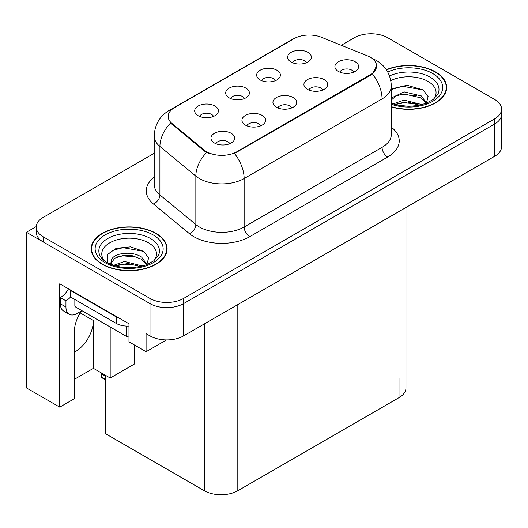 <?xml version="1.0" encoding="UTF-8"?>
<svg xmlns="http://www.w3.org/2000/svg" width="528" height="528" viewBox="0 0 528 528"><rect width="100%" height="100%" fill="white"/><g stroke="black" fill="none" stroke-linecap="round" stroke-linejoin="round"><path stroke-width="0.79" d="M81.47 310.959A25.311 14.612 120 0 0 74.389 331.518L74.389 398.68L59.737 407.141L59.737 283.787L128.977 323.763L128.977 341.847L146.091 351.727L146.091 333.643L150.005 335.907A23.727 13.702 0 0 0 183.566 335.907L494.65 156.301A23.727 13.702 0 0 0 501.6 146.619L501.6 114.325A23.727 13.702 0 0 1 494.65 124.014A23.727 13.702 0 0 0 501.6 114.325L501.6 109.157A23.727 13.702 0 0 0 494.65 99.469L387.823 37.792A23.727 13.702 0 0 0 354.262 37.792L341.273 45.296M291.746 107.93A7.121 4.112 0 0 0 289.832 105.93A7.121 4.112 0 0 0 282.817 104.887A7.121 4.112 0 0 0 277.853 107.93M293.185 97.535A11.867 6.851 0 0 0 277.985 96.769A11.867 6.851 0 0 0 274.052 105.283A11.867 6.851 0 0 0 276.408 107.217A11.867 6.851 0 0 0 295.541 105.283A11.867 6.851 0 0 0 293.185 97.535M244.484 98.531A7.121 4.112 0 0 0 242.57 96.532A7.121 4.112 0 0 0 235.561 95.489A7.121 4.112 0 0 0 230.591 98.531M245.929 88.136A11.867 6.851 0 0 0 230.723 87.371A11.867 6.851 0 0 0 226.796 95.885A11.867 6.851 0 0 0 229.145 97.825A11.867 6.851 0 0 0 248.279 95.885A11.867 6.851 0 0 0 245.929 88.136M260.759 125.816A7.121 4.112 0 0 0 258.845 123.816A7.121 4.112 0 0 0 251.836 122.773A7.121 4.112 0 0 0 246.866 125.816M262.205 115.421A11.867 6.851 0 0 0 246.998 114.655A11.867 6.851 0 0 0 243.071 123.169A11.867 6.851 0 0 0 245.421 125.11A11.867 6.851 0 0 0 264.554 123.169A11.867 6.851 0 0 0 262.205 115.421M229.772 143.708A7.121 4.112 0 0 0 227.858 141.709A7.121 4.112 0 0 0 220.849 140.666A7.121 4.112 0 0 0 215.886 143.708M231.218 133.313A11.867 6.851 0 0 0 216.011 132.548A11.867 6.851 0 0 0 212.084 141.062A11.867 6.851 0 0 0 214.441 142.996A11.867 6.851 0 0 0 233.574 141.062A11.867 6.851 0 0 0 231.218 133.313M322.727 90.037A7.121 4.112 0 0 0 320.819 88.037A7.121 4.112 0 0 0 313.804 86.995A7.121 4.112 0 0 0 308.84 90.037M324.172 79.642A11.867 6.851 0 0 0 308.972 78.877A11.867 6.851 0 0 0 305.039 87.391A11.867 6.851 0 0 0 307.395 89.331A11.867 6.851 0 0 0 326.528 87.391A11.867 6.851 0 0 0 324.172 79.642M353.714 72.151A7.121 4.112 0 0 0 351.806 70.151A7.121 4.112 0 0 0 344.791 69.109A7.121 4.112 0 0 0 339.827 72.151M355.159 61.756A11.867 6.851 0 0 0 339.953 60.991A11.867 6.851 0 0 0 336.026 69.505A11.867 6.851 0 0 0 338.382 71.438A11.867 6.851 0 0 0 357.515 69.505A11.867 6.851 0 0 0 355.159 61.756M306.451 62.753A7.121 4.112 0 0 0 304.544 60.753A7.121 4.112 0 0 0 297.528 59.71A7.121 4.112 0 0 0 292.565 62.753M307.897 52.358A11.867 6.851 0 0 0 292.697 51.592A11.867 6.851 0 0 0 288.763 60.106A11.867 6.851 0 0 0 291.119 62.047A11.867 6.851 0 0 0 310.253 60.106A11.867 6.851 0 0 0 307.897 52.358M275.464 80.645A7.121 4.112 0 0 0 273.557 78.639A7.121 4.112 0 0 0 266.541 77.603A7.121 4.112 0 0 0 261.578 80.645M276.91 70.244A11.867 6.851 0 0 0 261.71 69.485A11.867 6.851 0 0 0 257.776 77.999A11.867 6.851 0 0 0 260.132 79.933A11.867 6.851 0 0 0 279.266 77.999A11.867 6.851 0 0 0 276.91 70.244M213.497 116.424A7.121 4.112 0 0 0 211.583 114.418A7.121 4.112 0 0 0 204.574 113.381A7.121 4.112 0 0 0 199.61 116.424M214.942 106.022A11.867 6.851 0 0 0 199.736 105.263A11.867 6.851 0 0 0 195.809 113.777A11.867 6.851 0 0 0 198.165 115.711A11.867 6.851 0 0 0 217.298 113.777A11.867 6.851 0 0 0 214.942 106.022M370.319 57.262A21.358 12.329 0 0 0 367.462 55.882L321.407 37.264A21.358 12.329 0 0 0 294.056 38.65L174.418 107.725A21.358 12.329 0 0 0 168.161 116.444A21.358 12.329 0 0 0 172.022 123.512L204.27 150.104A21.358 12.329 0 0 0 236.867 151.747L370.319 74.699A21.358 12.329 0 0 0 376.57 65.98A21.358 12.329 0 0 0 370.319 57.262M36.247 226.565L26.4 232.254L150.005 303.613A23.727 13.702 0 0 0 183.566 303.613L494.65 124.014L183.566 303.613A23.727 13.702 0 0 1 150.005 303.613L43.177 241.936A23.727 13.702 0 0 1 36.227 232.254L36.227 227.086A23.727 13.702 0 0 0 43.177 236.775L150.005 298.445A23.727 13.702 0 0 0 183.566 298.445L494.65 118.846A23.727 13.702 0 0 0 501.6 109.157M371.943 33.792L371.045 33.271L370.148 33.792M166.551 339.92L146.091 351.727M26.4 232.254L26.4 387.895L59.737 407.141M405.959 207.511L405.959 387.961A23.727 13.702 180 0 1 399.01 397.65L237.818 490.717A23.727 13.702 180 0 1 204.257 490.717L105.263 433.561L105.263 375.177M74.389 379.309L93.403 368.326L110.187 378.015L134.68 363.871L134.68 345.14M110.187 378.015L110.187 326.997M74.389 352.143A25.311 14.612 120 0 0 93.403 320.536L80.203 312.913M93.403 368.326L93.403 320.536M391.327 106.92A37.97 21.919 0 0 0 446.648 87.424A37.97 21.919 0 0 0 435.534 71.927A37.97 21.919 0 0 0 386.331 69.709M155.991 233.317A37.97 21.919 0 0 0 114.616 228.565A37.97 21.919 0 0 0 91.179 248.82A37.97 21.919 0 0 0 102.3 264.317A37.97 21.919 0 0 0 143.675 269.069A37.97 21.919 0 0 0 167.112 248.82A37.97 21.919 0 0 0 155.991 233.317M91.575 250.826A37.97 21.919 0 0 0 91.443 251.401M376.57 65.98L372.385 73.834L370.319 75.339L234.465 153.463A27.687 15.985 60 0 1 244.141 178.55A31.64 18.269 180 0 1 199.393 178.55A31.64 18.269 180 0 1 195.848 176.114L159.911 146.48A31.64 18.269 180 0 1 154.196 136.006L154.196 184.444A31.64 18.269 0 0 0 159.911 194.918L195.848 224.552A31.64 18.269 0 0 0 199.393 226.987A31.64 18.269 0 0 0 244.141 226.987L382.061 147.358A31.64 18.269 0 0 0 391.327 134.442L391.327 86.005A31.64 18.269 180 0 1 382.061 98.921A27.687 15.985 -120 0 0 372.385 73.834M209.068 153.463L204.27 151.041L170.584 122.991A27.687 18.513 129.5 0 0 159.911 146.48L159.911 194.918A7.907 5.293 -50.5 0 1 153.437 203.999A39.547 22.836 180 0 1 154.196 177.203M154.196 153.305L43.177 217.397A23.727 13.702 0 0 0 36.227 227.086M166.848 251.401A37.97 21.919 0 0 0 166.716 250.826M446.384 90.011A37.97 21.919 0 0 0 446.259 89.437M101.548 373.032L101.594 376.979L101.251 377.104L100.947 372.682M101.251 377.104L105.263 379.097M101.165 372.808L101.165 373.956L100.973 372.695M105.263 376.127L101.594 374.009M81.939 310.688L77.128 313.467A15.82 9.134 -60 0 1 69.221 314.252A15.82 9.134 -60 0 1 65.941 307.006L65.941 300.808L60.35 297.581A15.82 9.134 120 0 0 68.482 288.836M70.547 297.007A15.82 9.134 -60 0 1 65.941 300.808M69.221 314.252L63.624 311.018A15.82 9.134 -60 0 1 60.35 303.778L60.35 297.581M119.863 318.503A15.82 9.134 180 0 1 116.279 316.952L70.415 290.473A15.82 9.134 0 0 0 70.891 290.228M116.279 316.952L116.279 323.413A15.82 9.134 0 0 0 128.977 326.047M70.415 290.473L70.415 296.934L116.279 323.413M390.826 80.619A27.37 15.8 180 0 1 428.043 81.418A27.37 15.8 180 0 1 433.442 99.337M426.208 103.805L428.142 96.584L423.126 89.925L407.101 85.279L391.327 88.928M386.483 69.927A37.574 21.694 180 0 1 435.25 72.085A37.574 21.694 180 0 1 446.259 87.424A37.574 21.694 180 0 1 391.327 106.663M393.076 103.957L404.059 100.082L422.044 104.63M395.135 104.577L407.464 102.043L419.707 105.191M391.327 102.828A17.879 10.322 0 0 0 391.637 103.455M391.327 97.977L404.059 91.879L421.331 95.918L426.485 103.165M391.327 100.023L396.013 95.924L403.927 93.944L421.331 97.97L425.99 103.356M391.327 89.536L402.653 86.282L423.218 89.991M396.944 95.522L402.653 94.486L416.909 95.707M396.964 103.719L402.653 102.689L416.922 103.917M104.386 260.726A27.37 15.8 180 0 1 113.395 241.058A27.37 15.8 180 0 1 148.5 242.807A27.37 15.8 180 0 1 153.899 260.726M146.665 265.195L148.606 257.974L143.59 251.315L130.522 246.86L116.246 248.305L107.389 254.516L107.666 262.462M155.714 233.482A37.574 21.694 180 0 1 166.716 248.82A37.574 21.694 180 0 1 143.524 268.858A37.574 21.694 180 0 1 102.577 264.158A37.574 21.694 180 0 1 91.575 248.82A37.574 21.694 180 0 1 114.767 228.776A37.574 21.694 180 0 1 155.714 233.482M113.54 265.346L124.516 261.472L142.507 266.02M115.599 265.967L127.921 263.439L140.171 266.587M110.609 264.257L111.454 260.218A17.879 10.322 0 0 0 111.263 261.736A17.879 10.322 0 0 0 112.094 264.845M111.454 260.218C112.748 253.097 132.304 250.272 141.788 257.308L146.949 264.554M111.349 262.726L114.932 258.159L122.971 255.493L132.218 255.684L141.788 259.36L146.447 264.746M74.851 299.495L74.851 305.653A3.953 2.284 0 0 0 76.012 307.263L126.35 336.329A3.953 2.284 0 0 0 128.977 336.996M107.184 254.879L113.381 250.133L123.11 247.672L143.675 251.381M117.401 256.912L123.11 255.875L137.372 257.103M117.427 265.109L123.11 264.079L137.379 265.307M494.65 156.301L494.65 118.846M183.566 335.907L183.566 298.445M150.005 335.907L150.005 298.445M237.818 490.717L237.818 304.583M399.01 397.65L399.01 378.279M204.257 490.717L204.257 323.961M172.022 123.512L172.022 124.45M204.27 150.104L204.27 151.041M236.867 151.747L236.867 152.381M370.319 74.699L370.319 75.339M249.731 236.676A7.907 4.567 60 0 1 244.141 226.987L244.141 178.55L382.061 98.921L382.061 147.358A7.907 4.567 60 0 0 387.658 157.047L249.731 236.676A39.547 22.836 180 0 1 193.802 236.676A39.547 22.836 180 0 1 189.367 233.627L153.437 203.999M391.327 86.005C390.793 74.626 385.79 66.099 376.325 60.416L372.332 58.469A27.687 12.962 112 0 0 371.963 58.331M172.062 109.336A27.687 15.985 -120 0 0 169.191 110.418C159.727 116.101 154.73 124.628 154.196 136.006M169.191 110.418L291.733 39.666A27.687 15.985 60 0 1 293.832 38.782M206.633 152.506A27.687 18.513 129.5 0 0 195.848 176.114L195.848 224.552A7.907 5.293 -50.5 0 1 189.367 233.627M391.327 127.202A39.547 22.836 180 0 1 387.658 157.047M43.177 236.775L43.177 241.936M65.941 307.006L60.35 303.778M389.539 75.966A30.307 17.497 180 0 1 430.115 77.154A30.307 17.497 180 0 1 437.917 94.142L433.198 99.515L425.984 103.356L418.018 105.527L408.705 106.339L396.812 105.006L391.327 103.336M387.71 71.966A34.01 19.635 180 0 1 432.736 73.544A34.01 19.635 180 0 1 435.547 99.475A34.01 19.635 180 0 1 391.327 104.313M99.911 255.532A30.307 17.497 180 0 1 113.923 235.785A30.307 17.497 180 0 1 150.572 238.544A30.307 17.497 180 0 1 158.374 255.532L153.661 260.911L146.441 264.752C132.185 269.287 119.057 268.541 107.072 262.508C103.283 260.185 100.901 257.862 99.911 255.532M153.193 234.934A34.01 19.635 180 0 1 153.193 262.7A34.01 19.635 180 0 1 105.092 262.7A34.01 19.635 180 0 1 105.092 234.934A34.01 19.635 180 0 1 153.193 234.934M126.35 336.329L126.35 326.066M76.012 307.263L76.012 300.161M291.733 39.666L296.809 37.31M372.332 58.469L371.917 58.298M105.263 379.691L101.435 377.48M446.259 87.424L446.259 90.578M166.716 248.82L166.716 251.975M91.575 248.82L91.575 251.975"/></g></svg>

